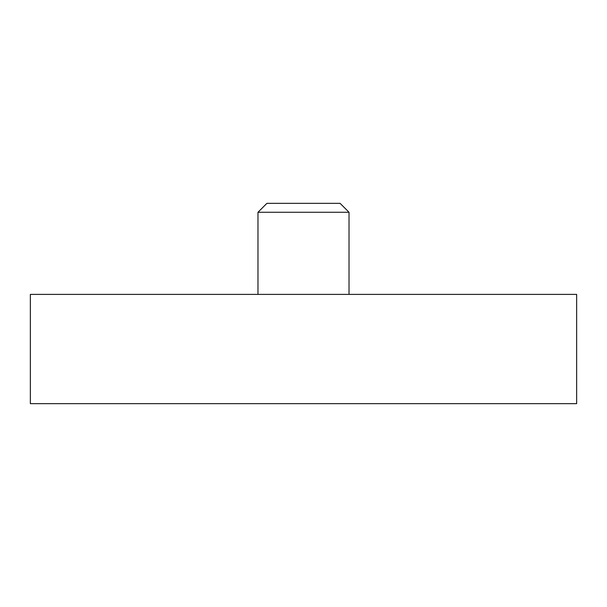 <?xml version="1.0" encoding="UTF-8"?>
<svg xmlns="http://www.w3.org/2000/svg" width="607" height="607" viewBox="0 0 607 607"><rect width="100%" height="100%" fill="white"/><g stroke="black" fill="none" stroke-linecap="round" stroke-linejoin="round"><path stroke-width="0.91" d="M30.35 294.395L576.65 294.395L576.65 403.655L30.35 403.655L30.35 294.395M257.975 212.275L349.025 212.275L340.095 203.345L266.905 203.345L257.975 212.275L257.975 294.395M349.025 212.275L349.025 294.395"/></g></svg>
